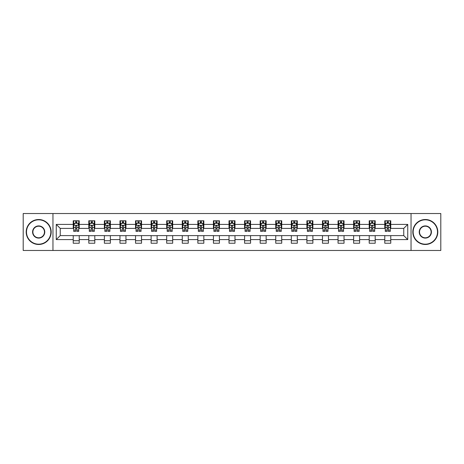 <?xml version="1.0" encoding="UTF-8"?>
<svg xmlns="http://www.w3.org/2000/svg" width="464" height="464" viewBox="0 0 464 464"><rect width="100%" height="100%" fill="white"/><g stroke="black" fill="none" stroke-linecap="round" stroke-linejoin="round"><path stroke-width="0.7" d="M411.04 250.473L440.8 250.473L440.8 213.527L411.04 213.527L411.04 250.473L52.96 250.473L52.96 213.527L23.2 213.527L23.2 250.473L52.96 250.473M411.04 213.527L52.96 213.527M390.769 224.414L390.769 220.765L384.778 220.765L384.778 224.414L375.196 224.414L375.196 220.765L369.205 220.765L369.205 224.414L359.617 224.414L359.617 220.765L353.626 220.765L353.626 224.414L344.039 224.414L344.039 220.765L338.047 220.765L338.047 224.414L328.46 224.414L328.46 220.765L322.468 220.765L322.468 224.414L312.881 224.414L312.881 220.765L306.89 220.765L306.89 224.414L297.308 224.414L297.308 220.765L291.317 220.765L291.317 224.414L281.729 224.414L281.729 220.765L275.738 220.765L275.738 224.414L266.15 224.414L266.15 220.765L260.159 220.765L260.159 224.414L250.572 224.414L250.572 220.765L244.58 220.765L244.58 224.414L234.993 224.414L234.993 220.765L229.007 220.765L229.007 224.414L219.42 224.414L219.42 220.765L213.428 220.765L213.428 224.414L203.841 224.414L203.841 220.765L197.85 220.765L197.85 224.414L188.262 224.414L188.262 220.765L182.271 220.765L182.271 224.414L172.683 224.414L172.683 220.765L166.692 220.765L166.692 224.414L157.11 224.414L157.11 220.765L151.119 220.765L151.119 224.414L141.532 224.414L141.532 220.765L135.54 220.765L135.54 224.414L125.953 224.414L125.953 220.765L119.961 220.765L119.961 224.414L110.374 224.414L110.374 220.765L104.383 220.765L104.383 224.414L94.795 224.414L94.795 220.765L88.804 220.765L88.804 224.414L79.222 224.414L79.222 220.765L73.231 220.765L73.231 224.414L56.254 224.414L56.254 239.586L60.245 235.596L73.231 235.596L73.231 243.235L79.222 243.235L79.222 235.596L88.804 235.596L88.804 243.235L94.795 243.235L94.795 235.596L104.383 235.596L104.383 243.235L110.374 243.235L110.374 235.596L119.961 235.596L119.961 243.235L125.953 243.235L125.953 235.596L135.54 235.596L135.54 243.235L141.532 243.235L141.532 235.596L151.119 235.596L151.119 243.235L157.11 243.235L157.11 235.596L166.692 235.596L166.692 243.235L172.683 243.235L172.683 235.596L182.271 235.596L182.271 243.235L188.262 243.235L188.262 235.596L197.85 235.596L197.85 243.235L203.841 243.235L203.841 235.596L213.428 235.596L213.428 243.235L219.42 243.235L219.42 235.596L229.007 235.596L229.007 243.235L234.993 243.235L234.993 235.596L244.58 235.596L244.58 243.235L250.572 243.235L250.572 235.596L260.159 235.596L260.159 243.235L266.15 243.235L266.15 235.596L275.738 235.596L275.738 243.235L281.729 243.235L281.729 235.596L291.317 235.596L291.317 243.235L297.308 243.235L297.308 235.596L306.89 235.596L306.89 243.235L312.881 243.235L312.881 235.596L322.468 235.596L322.468 243.235L328.46 243.235L328.46 235.596L338.047 235.596L338.047 243.235L344.039 243.235L344.039 235.596L353.626 235.596L353.626 243.235L359.617 243.235L359.617 235.596L369.205 235.596L369.205 243.235L375.196 243.235L375.196 235.596L384.778 235.596L384.778 243.235L390.769 243.235L390.769 235.596L403.755 235.596L403.755 228.404L390.769 228.404L390.769 224.414L407.746 224.414L407.746 239.586L390.769 239.586M384.778 239.586L375.196 239.586M369.205 239.586L359.617 239.586M353.626 239.586L344.039 239.586M338.047 239.586L328.46 239.586M322.468 239.586L312.881 239.586M306.89 239.586L297.308 239.586M291.317 239.586L281.729 239.586M275.738 239.586L266.15 239.586M260.159 239.586L250.572 239.586M244.58 239.586L234.993 239.586M229.007 239.586L219.42 239.586M213.428 239.586L203.841 239.586M197.85 239.586L188.262 239.586M182.271 239.586L172.683 239.586M166.692 239.586L157.11 239.586M151.119 239.586L141.532 239.586M135.54 239.586L125.953 239.586M119.961 239.586L110.374 239.586M104.383 239.586L94.795 239.586M88.804 239.586L79.222 239.586M73.231 239.586L56.254 239.586M384.778 224.414L384.778 228.404L375.196 228.404L375.196 224.414M369.205 224.414L369.205 228.404L359.617 228.404L359.617 224.414M353.626 224.414L353.626 228.404L344.039 228.404L344.039 224.414M338.047 224.414L338.047 228.404L328.46 228.404L328.46 224.414M322.468 224.414L322.468 228.404L312.881 228.404L312.881 224.414M306.89 224.414L306.89 228.404L297.308 228.404L297.308 224.414M291.317 224.414L291.317 228.404L281.729 228.404L281.729 224.414M275.738 224.414L275.738 228.404L266.15 228.404L266.15 224.414M260.159 224.414L260.159 228.404L250.572 228.404L250.572 224.414M244.58 224.414L244.58 228.404L234.993 228.404L234.993 224.414M229.007 224.414L229.007 228.404L219.42 228.404L219.42 224.414M213.428 224.414L213.428 228.404L203.841 228.404L203.841 224.414M197.85 224.414L197.85 228.404L188.262 228.404L188.262 224.414M182.271 224.414L182.271 228.404L172.683 228.404L172.683 224.414M166.692 224.414L166.692 228.404L157.11 228.404L157.11 224.414M151.119 224.414L151.119 228.404L141.532 228.404L141.532 224.414M135.54 224.414L135.54 228.404L125.953 228.404L125.953 224.414M119.961 224.414L119.961 228.404L110.374 228.404L110.374 224.414M104.383 224.414L104.383 228.404L94.795 228.404L94.795 224.414M88.804 224.414L88.804 228.404L79.222 228.404L79.222 224.414M73.231 224.414L73.231 228.404L60.245 228.404L56.254 224.414M60.245 228.404L60.245 235.596M407.746 239.586L403.755 235.596M403.755 228.404L407.746 224.414M73.231 223.265L73.73 223.265M75.626 223.265L76.821 223.265M78.718 223.265L79.222 223.265M73.231 228.305L73.73 228.305M75.626 228.305L76.821 228.305M78.718 228.305L79.222 228.305M73.231 235.695L79.222 235.695M73.231 240.735L79.222 240.735M88.804 235.695L94.795 235.695M88.804 240.735L94.795 240.735M88.804 223.265L89.303 223.265M91.205 223.265L92.4 223.265M94.296 223.265L94.795 223.265M88.804 228.305L89.303 228.305M91.205 228.305L92.4 228.305M94.296 228.305L94.795 228.305M104.383 235.695L110.374 235.695M104.383 240.735L110.374 240.735M104.383 223.265L104.881 223.265M106.778 223.265L107.979 223.265M109.875 223.265L110.374 223.265M104.383 228.305L104.881 228.305M106.778 228.305L107.979 228.305M109.875 228.305L110.374 228.305M119.961 235.695L125.953 235.695M119.961 240.735L125.953 240.735M119.961 223.265L120.46 223.265M122.357 223.265L123.557 223.265M125.454 223.265L125.953 223.265M119.961 228.305L120.46 228.305M122.357 228.305L123.557 228.305M125.454 228.305L125.953 228.305M135.54 235.695L141.532 235.695M135.54 240.735L141.532 240.735M135.54 223.265L136.039 223.265M137.936 223.265L139.136 223.265M141.033 223.265L141.532 223.265M135.54 228.305L136.039 228.305M137.936 228.305L139.136 228.305M141.033 228.305L141.532 228.305M151.119 235.695L157.11 235.695M151.119 240.735L157.11 240.735M151.119 223.265L151.618 223.265M153.514 223.265L154.709 223.265M156.606 223.265L157.11 223.265M151.119 228.305L151.618 228.305M153.514 228.305L154.709 228.305M156.606 228.305L157.11 228.305M166.692 235.695L172.683 235.695M166.692 240.735L172.683 240.735M166.692 223.265L167.191 223.265M169.093 223.265L170.288 223.265M172.185 223.265L172.683 223.265M166.692 228.305L167.191 228.305M169.093 228.305L170.288 228.305M172.185 228.305L172.683 228.305M182.271 235.695L188.262 235.695M182.271 240.735L188.262 240.735M182.271 223.265L182.77 223.265M184.666 223.265L185.867 223.265M187.763 223.265L188.262 223.265M182.271 228.305L182.77 228.305M184.666 228.305L185.867 228.305M187.763 228.305L188.262 228.305M197.85 235.695L203.841 235.695M197.85 240.735L203.841 240.735M197.85 223.265L198.348 223.265M200.245 223.265L201.446 223.265M203.342 223.265L203.841 223.265M197.85 228.305L198.348 228.305M200.245 228.305L201.446 228.305M203.342 228.305L203.841 228.305M213.428 235.695L219.42 235.695M213.428 240.735L219.42 240.735M213.428 223.265L213.927 223.265M215.824 223.265L217.024 223.265M218.921 223.265L219.42 223.265M213.428 228.305L213.927 228.305M215.824 228.305L217.024 228.305M218.921 228.305L219.42 228.305M229.007 235.695L234.993 235.695M229.007 240.735L234.993 240.735M229.007 223.265L229.506 223.265M231.403 223.265L232.597 223.265M234.494 223.265L234.993 223.265M229.007 228.305L229.506 228.305M231.403 228.305L232.597 228.305M234.494 228.305L234.993 228.305M244.58 235.695L250.572 235.695M244.58 240.735L250.572 240.735M244.58 223.265L245.079 223.265M246.976 223.265L248.176 223.265M250.073 223.265L250.572 223.265M244.58 228.305L245.079 228.305M246.976 228.305L248.176 228.305M250.073 228.305L250.572 228.305M260.159 235.695L266.15 235.695M260.159 240.735L266.15 240.735M260.159 223.265L260.658 223.265M262.554 223.265L263.755 223.265M265.652 223.265L266.15 223.265M260.159 228.305L260.658 228.305M262.554 228.305L263.755 228.305M265.652 228.305L266.15 228.305M275.738 235.695L281.729 235.695M275.738 240.735L281.729 240.735M275.738 223.265L276.237 223.265M278.133 223.265L279.334 223.265M281.23 223.265L281.729 223.265M275.738 228.305L276.237 228.305M278.133 228.305L279.334 228.305M281.23 228.305L281.729 228.305M291.317 235.695L297.308 235.695M291.317 240.735L297.308 240.735M291.317 223.265L291.815 223.265M293.712 223.265L294.907 223.265M296.809 223.265L297.308 223.265M291.317 228.305L291.815 228.305M293.712 228.305L294.907 228.305M296.809 228.305L297.308 228.305M306.89 235.695L312.881 235.695M306.89 240.735L312.881 240.735M306.89 223.265L307.394 223.265M309.291 223.265L310.486 223.265M312.382 223.265L312.881 223.265M306.89 228.305L307.394 228.305M309.291 228.305L310.486 228.305M312.382 228.305L312.881 228.305M322.468 235.695L328.46 235.695M322.468 240.735L328.46 240.735M322.468 223.265L322.967 223.265M324.864 223.265L326.064 223.265M327.961 223.265L328.46 223.265M322.468 228.305L322.967 228.305M324.864 228.305L326.064 228.305M327.961 228.305L328.46 228.305M338.047 235.695L344.039 235.695M338.047 240.735L344.039 240.735M338.047 223.265L338.546 223.265M340.443 223.265L341.643 223.265M343.54 223.265L344.039 223.265M338.047 228.305L338.546 228.305M340.443 228.305L341.643 228.305M343.54 228.305L344.039 228.305M353.626 235.695L359.617 235.695M353.626 240.735L359.617 240.735M353.626 223.265L354.125 223.265M356.021 223.265L357.222 223.265M359.119 223.265L359.617 223.265M353.626 228.305L354.125 228.305M356.021 228.305L357.222 228.305M359.119 228.305L359.617 228.305M369.205 235.695L375.196 235.695M369.205 240.735L375.196 240.735M369.205 223.265L369.704 223.265M371.6 223.265L372.795 223.265M374.697 223.265L375.196 223.265M369.205 228.305L369.704 228.305M371.6 228.305L372.795 228.305M374.697 228.305L375.196 228.305M384.778 235.695L390.769 235.695M384.778 240.735L390.769 240.735M384.778 223.265L385.282 223.265M387.179 223.265L388.374 223.265M390.27 223.265L390.769 223.265M384.778 228.305L385.282 228.305M387.179 228.305L388.374 228.305M390.27 228.305L390.769 228.305M76.821 222.065L75.626 222.065M78.718 230.15L76.821 230.15L76.821 231.403L78.718 231.403L78.718 225.307L77.72 223.312L74.727 223.312L73.73 225.307L73.73 231.403L75.626 231.403L75.626 230.15L73.73 230.15M73.73 225.307L73.73 220.765M78.718 225.307L78.718 220.765M75.626 223.312L75.626 220.765M76.821 220.765L76.821 223.312M76.821 230.15L76.821 226.061C76.427 225.289 76.026 225.289 75.626 226.061L75.626 230.15M38.68 219.82A12.18 12.18 0 0 0 26.494 232A12.18 12.18 0 0 0 38.68 244.18A12.18 12.18 0 0 0 50.86 232A12.18 12.18 0 0 0 38.68 219.82M38.68 244.482A12.482 12.482 0 0 1 26.193 232A12.482 12.482 0 0 1 38.68 219.518A12.482 12.482 0 0 1 51.162 232A12.482 12.482 0 0 1 38.68 244.482M38.68 225.91A6.09 6.09 0 0 1 44.77 232A6.09 6.09 0 0 1 38.68 238.09A6.09 6.09 0 0 1 32.584 232A6.09 6.09 0 0 1 38.68 225.91M38.68 237.794A5.794 5.794 0 0 0 44.469 232A5.794 5.794 0 0 0 38.68 226.206A5.794 5.794 0 0 0 32.886 232A5.794 5.794 0 0 0 38.68 237.794M425.32 219.82A12.18 12.18 0 0 0 413.14 232A12.18 12.18 0 0 0 425.32 244.18A12.18 12.18 0 0 0 437.506 232A12.18 12.18 0 0 0 425.32 219.82M425.32 244.482A12.482 12.482 0 0 1 412.838 232A12.482 12.482 0 0 1 425.32 219.518A12.482 12.482 0 0 1 437.807 232A12.482 12.482 0 0 1 425.32 244.482M425.32 225.91A6.09 6.09 0 0 1 431.416 232A6.09 6.09 0 0 1 425.32 238.09A6.09 6.09 0 0 1 419.23 232A6.09 6.09 0 0 1 425.32 225.91M425.32 237.794A5.794 5.794 0 0 0 431.114 232A5.794 5.794 0 0 0 425.32 226.206A5.794 5.794 0 0 0 419.531 232A5.794 5.794 0 0 0 425.32 237.794M92.4 222.065L91.205 222.065M94.296 230.15L92.4 230.15L92.4 231.403L94.296 231.403L94.296 225.307L93.299 223.312L90.306 223.312L89.303 225.307L89.303 231.403L91.205 231.403L91.205 230.15L89.303 230.15M89.303 225.307L89.303 220.765M94.296 225.307L94.296 220.765M91.205 223.312L91.205 220.765M92.4 220.765L92.4 223.312M92.4 230.15L92.4 226.061C92 225.289 91.599 225.289 91.205 226.061L91.205 230.15M107.979 222.065L106.778 222.065M109.875 230.15L107.979 230.15L107.979 231.403L109.875 231.403L109.875 225.307L108.878 223.312L105.879 223.312L104.881 225.307L104.881 231.403L106.778 231.403L106.778 230.15L104.881 230.15M104.881 225.307L104.881 220.765M109.875 225.307L109.875 220.765M106.778 223.312L106.778 220.765M107.979 220.765L107.979 223.312M107.979 230.15L107.979 226.061C107.578 225.289 107.178 225.289 106.778 226.061L106.778 230.15M123.557 222.065L122.357 222.065M125.454 230.15L123.557 230.15L123.557 231.403L125.454 231.403L125.454 225.307L124.456 223.312L121.458 223.312L120.46 225.307L120.46 231.403L122.357 231.403L122.357 230.15L120.46 230.15M120.46 225.307L120.46 220.765M125.454 225.307L125.454 220.765M122.357 223.312L122.357 220.765M123.557 220.765L123.557 223.312M123.557 230.15L123.557 226.061C123.157 225.289 122.757 225.289 122.357 226.061L122.357 230.15M139.136 222.065L137.936 222.065M141.033 230.15L139.136 230.15L139.136 231.403L141.033 231.403L141.033 225.307L140.029 223.312L137.037 223.312L136.039 225.307L136.039 231.403L137.936 231.403L137.936 230.15L136.039 230.15M136.039 225.307L136.039 220.765M141.033 225.307L141.033 220.765M137.936 223.312L137.936 220.765M139.136 220.765L139.136 223.312M139.136 230.15L139.136 226.061C138.736 225.289 138.336 225.289 137.936 226.061L137.936 230.15M154.709 222.065L153.514 222.065M156.606 230.15L154.709 230.15L154.709 231.403L156.606 231.403L156.606 225.307L155.608 223.312L152.615 223.312L151.618 225.307L151.618 231.403L153.514 231.403L153.514 230.15L151.618 230.15M151.618 225.307L151.618 220.765M156.606 225.307L156.606 220.765M153.514 223.312L153.514 220.765M154.709 220.765L154.709 223.312M154.709 230.15L154.709 226.061C154.315 225.289 153.915 225.289 153.514 226.061L153.514 230.15M170.288 222.065L169.093 222.065M172.185 230.15L170.288 230.15L170.288 231.403L172.185 231.403L172.185 225.307L171.187 223.312L168.194 223.312L167.191 225.307L167.191 231.403L169.093 231.403L169.093 230.15L167.191 230.15M167.191 225.307L167.191 220.765M172.185 225.307L172.185 220.765M169.093 223.312L169.093 220.765M170.288 220.765L170.288 223.312M170.288 230.15L170.288 226.061C169.888 225.289 169.488 225.289 169.093 226.061L169.093 230.15M185.867 222.065L184.666 222.065M187.763 230.15L185.867 230.15L185.867 231.403L187.763 231.403L187.763 225.307L186.766 223.312L183.767 223.312L182.77 225.307L182.77 231.403L184.666 231.403L184.666 230.15L182.77 230.15M182.77 225.307L182.77 220.765M187.763 225.307L187.763 220.765M184.666 223.312L184.666 220.765M185.867 220.765L185.867 223.312M185.867 230.15L185.867 226.061C185.467 225.289 185.066 225.289 184.666 226.061L184.666 230.15M201.446 222.065L200.245 222.065M203.342 230.15L201.446 230.15L201.446 231.403L203.342 231.403L203.342 225.307L202.345 223.312L199.346 223.312L198.348 225.307L198.348 231.403L200.245 231.403L200.245 230.15L198.348 230.15M198.348 225.307L198.348 220.765M203.342 225.307L203.342 220.765M200.245 223.312L200.245 220.765M201.446 220.765L201.446 223.312M201.446 230.15L201.446 226.061C201.045 225.289 200.645 225.289 200.245 226.061L200.245 230.15M217.024 222.065L215.824 222.065M218.921 230.15L217.024 230.15L217.024 231.403L218.921 231.403L218.921 225.307L217.918 223.312L214.925 223.312L213.927 225.307L213.927 231.403L215.824 231.403L215.824 230.15L213.927 230.15M213.927 225.307L213.927 220.765M218.921 225.307L218.921 220.765M215.824 223.312L215.824 220.765M217.024 220.765L217.024 223.312M217.024 230.15L217.024 226.061C216.624 225.289 216.224 225.289 215.824 226.061L215.824 230.15M232.597 222.065L231.403 222.065M234.494 230.15L232.597 230.15L232.597 231.403L234.494 231.403L234.494 225.307L233.496 223.312L230.504 223.312L229.506 225.307L229.506 231.403L231.403 231.403L231.403 230.15L229.506 230.15M229.506 225.307L229.506 220.765M234.494 225.307L234.494 220.765M231.403 223.312L231.403 220.765M232.597 220.765L232.597 223.312M232.597 230.15L232.597 226.061C232.203 225.289 231.803 225.289 231.403 226.061L231.403 230.15M248.176 222.065L246.976 222.065M250.073 230.15L248.176 230.15L248.176 231.403L250.073 231.403L250.073 225.307L249.075 223.312L246.082 223.312L245.079 225.307L245.079 231.403L246.976 231.403L246.976 230.15L245.079 230.15M245.079 225.307L245.079 220.765M250.073 225.307L250.073 220.765M246.976 223.312L246.976 220.765M248.176 220.765L248.176 223.312M248.176 230.15L248.176 226.061C247.776 225.289 247.376 225.289 246.976 226.061L246.976 230.15M263.755 222.065L262.554 222.065M265.652 230.15L263.755 230.15L263.755 231.403L265.652 231.403L265.652 225.307L264.654 223.312L261.655 223.312L260.658 225.307L260.658 231.403L262.554 231.403L262.554 230.15L260.658 230.15M260.658 225.307L260.658 220.765M265.652 225.307L265.652 220.765M262.554 223.312L262.554 220.765M263.755 220.765L263.755 223.312M263.755 230.15L263.755 226.061C263.355 225.289 262.955 225.289 262.554 226.061L262.554 230.15M279.334 222.065L278.133 222.065M281.23 230.15L279.334 230.15L279.334 231.403L281.23 231.403L281.23 225.307L280.233 223.312L277.234 223.312L276.237 225.307L276.237 231.403L278.133 231.403L278.133 230.15L276.237 230.15M276.237 225.307L276.237 220.765M281.23 225.307L281.23 220.765M278.133 223.312L278.133 220.765M279.334 220.765L279.334 223.312M279.334 230.15L279.334 226.061C278.934 225.289 278.533 225.289 278.133 226.061L278.133 230.15M294.907 222.065L293.712 222.065M296.809 230.15L294.907 230.15L294.907 231.403L296.809 231.403L296.809 225.307L295.806 223.312L292.813 223.312L291.815 225.307L291.815 231.403L293.712 231.403L293.712 230.15L291.815 230.15M291.815 225.307L291.815 220.765M296.809 225.307L296.809 220.765M293.712 223.312L293.712 220.765M294.907 220.765L294.907 223.312M294.907 230.15L294.907 226.061C294.512 225.289 294.112 225.289 293.712 226.061L293.712 230.15M310.486 222.065L309.291 222.065M312.382 230.15L310.486 230.15L310.486 231.403L312.382 231.403L312.382 225.307L311.385 223.312L308.392 223.312L307.394 225.307L307.394 231.403L309.291 231.403L309.291 230.15L307.394 230.15M307.394 225.307L307.394 220.765M312.382 225.307L312.382 220.765M309.291 223.312L309.291 220.765M310.486 220.765L310.486 223.312M310.486 230.15L310.486 226.061C310.091 225.289 309.691 225.289 309.291 226.061L309.291 230.15M326.064 222.065L324.864 222.065M327.961 230.15L326.064 230.15L326.064 231.403L327.961 231.403L327.961 225.307L326.963 223.312L323.971 223.312L322.967 225.307L322.967 231.403L324.864 231.403L324.864 230.15L322.967 230.15M322.967 225.307L322.967 220.765M327.961 225.307L327.961 220.765M324.864 223.312L324.864 220.765M326.064 220.765L326.064 223.312M326.064 230.15L326.064 226.061C325.664 225.289 325.264 225.289 324.864 226.061L324.864 230.15M341.643 222.065L340.443 222.065M343.54 230.15L341.643 230.15L341.643 231.403L343.54 231.403L343.54 225.307L342.542 223.312L339.544 223.312L338.546 225.307L338.546 231.403L340.443 231.403L340.443 230.15L338.546 230.15M338.546 225.307L338.546 220.765M343.54 225.307L343.54 220.765M340.443 223.312L340.443 220.765M341.643 220.765L341.643 223.312M341.643 230.15L341.643 226.061C341.243 225.289 340.843 225.289 340.443 226.061L340.443 230.15M357.222 222.065L356.021 222.065M359.119 230.15L357.222 230.15L357.222 231.403L359.119 231.403L359.119 225.307L358.121 223.312L355.122 223.312L354.125 225.307L354.125 231.403L356.021 231.403L356.021 230.15L354.125 230.15M354.125 225.307L354.125 220.765M359.119 225.307L359.119 220.765M356.021 223.312L356.021 220.765M357.222 220.765L357.222 223.312M357.222 230.15L357.222 226.061C356.822 225.289 356.422 225.289 356.021 226.061L356.021 230.15M372.795 222.065L371.6 222.065M374.697 230.15L372.795 230.15L372.795 231.403L374.697 231.403L374.697 225.307L373.694 223.312L370.701 223.312L369.704 225.307L369.704 231.403L371.6 231.403L371.6 230.15L369.704 230.15M369.704 225.307L369.704 220.765M374.697 225.307L374.697 220.765M371.6 223.312L371.6 220.765M372.795 220.765L372.795 223.312M372.795 230.15L372.795 226.061C372.401 225.289 372 225.289 371.6 226.061L371.6 230.15M388.374 222.065L387.179 222.065M390.27 230.15L388.374 230.15L388.374 231.403L390.27 231.403L390.27 225.307L389.273 223.312L386.28 223.312L385.282 225.307L385.282 231.403L387.179 231.403L387.179 230.15L385.282 230.15M385.282 225.307L385.282 220.765M390.27 225.307L390.27 220.765M387.179 223.312L387.179 220.765M388.374 220.765L388.374 223.312M388.374 230.15L388.374 226.061C387.974 225.289 387.579 225.289 387.179 226.061L387.179 230.15M78.694 225.26L73.753 225.26M73.73 223.433L74.663 223.433M77.784 223.433L78.718 223.433M75.626 227.47L73.73 227.47M78.718 227.47L76.821 227.47M76.821 222.703L75.626 222.703M94.273 225.26L89.332 225.26M89.303 223.433L90.242 223.433M93.357 223.433L94.296 223.433M91.205 227.47L89.303 227.47M94.296 227.47L92.4 227.47M92.4 222.703L91.205 222.703M109.852 225.26L104.91 225.26M104.881 223.433L105.821 223.433M108.936 223.433L109.875 223.433M106.778 227.47L104.881 227.47M109.875 227.47L107.979 227.47M107.979 222.703L106.778 222.703M125.431 225.26L120.483 225.26M120.46 223.433L121.4 223.433M124.514 223.433L125.454 223.433M122.357 227.47L120.46 227.47M125.454 227.47L123.557 227.47M123.557 222.703L122.357 222.703M141.004 225.26L136.062 225.26M136.039 223.433L136.979 223.433M140.093 223.433L141.033 223.433M137.936 227.47L136.039 227.47M141.033 227.47L139.136 227.47M139.136 222.703L137.936 222.703M156.583 225.26L151.641 225.26M151.618 223.433L152.552 223.433M155.672 223.433L156.606 223.433M153.514 227.47L151.618 227.47M156.606 227.47L154.709 227.47M154.709 222.703L153.514 222.703M172.161 225.26L167.22 225.26M167.191 223.433L168.13 223.433M171.245 223.433L172.185 223.433M169.093 227.47L167.191 227.47M172.185 227.47L170.288 227.47M170.288 222.703L169.093 222.703M187.74 225.26L182.793 225.26M182.77 223.433L183.709 223.433M186.824 223.433L187.763 223.433M184.666 227.47L182.77 227.47M187.763 227.47L185.867 227.47M185.867 222.703L184.666 222.703M203.319 225.26L198.372 225.26M198.348 223.433L199.288 223.433M202.403 223.433L203.342 223.433M200.245 227.47L198.348 227.47M203.342 227.47L201.446 227.47M201.446 222.703L200.245 222.703M218.892 225.26L213.95 225.26M213.927 223.433L214.867 223.433M217.981 223.433L218.921 223.433M215.824 227.47L213.927 227.47M218.921 227.47L217.024 227.47M217.024 222.703L215.824 222.703M234.471 225.26L229.529 225.26M229.506 223.433L230.44 223.433M233.56 223.433L234.494 223.433M231.403 227.47L229.506 227.47M234.494 227.47L232.597 227.47M232.597 222.703L231.403 222.703M250.05 225.26L245.108 225.26M245.079 223.433L246.019 223.433M249.133 223.433L250.073 223.433M246.976 227.47L245.079 227.47M250.073 227.47L248.176 227.47M248.176 222.703L246.976 222.703M265.628 225.26L260.681 225.26M260.658 223.433L261.597 223.433M264.712 223.433L265.652 223.433M262.554 227.47L260.658 227.47M265.652 227.47L263.755 227.47M263.755 222.703L262.554 222.703M281.207 225.26L276.26 225.26M276.237 223.433L277.176 223.433M280.291 223.433L281.23 223.433M278.133 227.47L276.237 227.47M281.23 227.47L279.334 227.47M279.334 222.703L278.133 222.703M296.78 225.26L291.839 225.26M291.815 223.433L292.755 223.433M295.87 223.433L296.809 223.433M293.712 227.47L291.815 227.47M296.809 227.47L294.907 227.47M294.907 222.703L293.712 222.703M312.359 225.26L307.417 225.26M307.394 223.433L308.328 223.433M311.448 223.433L312.382 223.433M309.291 227.47L307.394 227.47M312.382 227.47L310.486 227.47M310.486 222.703L309.291 222.703M327.938 225.26L322.996 225.26M322.967 223.433L323.907 223.433M327.021 223.433L327.961 223.433M324.864 227.47L322.967 227.47M327.961 227.47L326.064 227.47M326.064 222.703L324.864 222.703M343.517 225.26L338.569 225.26M338.546 223.433L339.486 223.433M342.6 223.433L343.54 223.433M340.443 227.47L338.546 227.47M343.54 227.47L341.643 227.47M341.643 222.703L340.443 222.703M359.09 225.26L354.148 225.26M354.125 223.433L355.064 223.433M358.179 223.433L359.119 223.433M356.021 227.47L354.125 227.47M359.119 227.47L357.222 227.47M357.222 222.703L356.021 222.703M374.668 225.26L369.727 225.26M369.704 223.433L370.643 223.433M373.758 223.433L374.697 223.433M371.6 227.47L369.704 227.47M374.697 227.47L372.795 227.47M372.795 222.703L371.6 222.703M390.247 225.26L385.306 225.26M385.282 223.433L386.216 223.433M389.337 223.433L390.27 223.433M387.179 227.47L385.282 227.47M390.27 227.47L388.374 227.47M388.374 222.703L387.179 222.703"/></g></svg>
